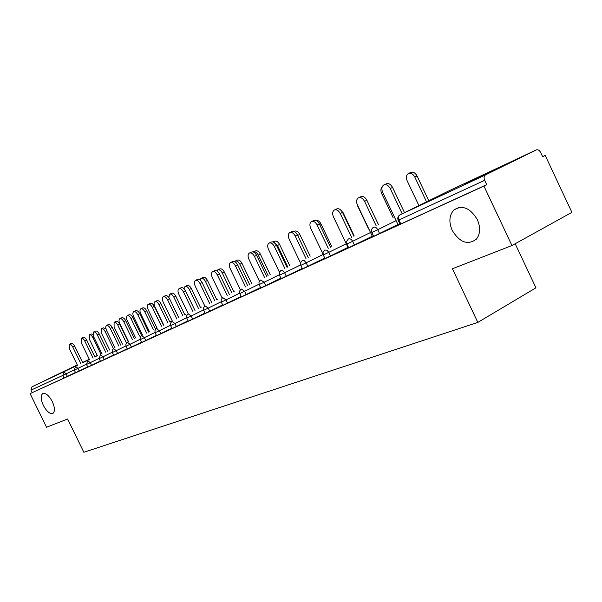 <?xml version="1.0" encoding="UTF-8"?>
<svg xmlns="http://www.w3.org/2000/svg" width="602" height="602" viewBox="0 0 602 602"><rect width="100%" height="100%" fill="white"/><g stroke="black" fill="none" stroke-linecap="round" stroke-linejoin="round"><path stroke-width="0.9" d="M52.291 401.579C48.852 395.333 45.647 392.692 42.659 393.64C40.537 395.634 40.77 399.562 43.352 405.402C46.798 411.678 50.026 414.311 53.036 413.311C55.098 411.301 54.85 407.388 52.291 401.579M477.333 219.602C470.215 207.946 462.426 204.718 453.968 209.925C449.235 215.064 448.64 221.875 452.192 230.363C459.725 242.538 467.784 245.473 476.37 239.175C480.343 234.012 480.659 227.488 477.333 219.602M491.548 171.186L464.646 184.129L491.548 171.186M71.314 367.897L52.517 376.987L71.314 367.897M515.184 243.742L535.946 287.824L477.83 322.409L83.851 452.275L67.62 419L46.527 427.232L30.1 393.625L64.098 378.003L62.834 375.415L31.018 390.134L32.215 392.587M545.224 155.451L542.658 156.738L540.701 152.562C539.512 150.372 538.098 149.469 536.45 149.853L485.558 174.873C483.978 175.957 483.684 177.771 484.678 180.329L486.725 184.671L483.925 186.071L511.948 245.533L571.9 212.348L545.224 155.451L542.62 156.655M31.018 390.134L32.004 386.808L77.282 364.917M511.948 245.533L452.433 268.77L477.83 322.409M483.925 186.071L30.1 393.625M397.945 224.471L373.669 236.338L371.848 232.507M486.725 184.671L400.842 223.959L400.037 224.268L398.17 220.332M75.491 372.465L64.098 378.003M372.36 236.36L373.473 235.931M347.979 247.384L325.012 258.604L323.282 254.962L328.775 252.351L330.536 256.023M324.802 258.145L321.295 259.838L324.832 258.213M302.279 268.372L281.142 278.681L279.486 275.219M280.931 278.244L278.764 279.313L280.961 278.305M260.561 287.53L241.379 296.876L239.792 293.573M241.191 296.485L240.115 297.019L241.206 296.515M222.665 304.928L205.169 313.439L203.649 310.286L208.217 308.119L209.744 311.294M188.08 320.806L172.067 328.594L170.607 325.569L174.919 323.515L176.386 326.555M156.392 335.352L141.681 342.493L140.274 339.596L144.367 337.647L145.782 340.559M127.255 348.716L113.688 355.3L112.341 352.516L116.231 350.665L117.586 353.457M100.368 361.049L87.824 367.137L86.522 364.458M87.689 366.866L75.611 372.721L74.332 370.095L77.959 368.371L79.238 371.005M113.545 355.007L100.504 361.335L99.18 358.604L102.98 356.798L104.312 359.537M141.523 342.169L127.406 349.025L126.029 346.188M171.894 328.233L156.558 335.69L155.128 332.733L159.327 330.731L160.764 333.704M204.981 313.048L188.26 321.182L186.77 318.097L191.203 315.982L192.7 319.09M222.085 305.274L222.695 304.996L222.085 305.274M241.169 296.432L222.86 305.349L221.31 302.121M260.583 287.583L258.988 288.373L260.606 287.628M280.908 278.184L260.786 287.997L259.161 284.618M302.317 268.447L299.503 269.816L302.347 268.515M324.749 258.047L302.528 268.891L300.827 265.347L306.147 262.818L307.863 266.4M348.039 247.505L344.201 249.341L348.505 247.369M372.299 236.232L348.693 247.761L346.918 244.028M398.012 224.606L399.841 223.861M69.411 344.239L71.186 343.403C72.323 343.057 73.489 343.983 74.701 346.188L72.804 347.083C71.6 344.886 70.426 343.953 69.298 344.291L69.418 348.776L77.553 365.482M74.701 346.188L82.835 362.916M72.804 347.083L80.954 363.834M89.45 334.78L91.18 333.959L92.919 334.351M100.903 354.126L92.851 337.564C91.654 335.389 90.481 334.479 89.329 334.832L89.405 339.287L97.434 355.812M81.33 338.204L83.129 337.353C84.303 336.992 85.507 337.933 86.733 340.175L84.814 341.086C83.588 338.843 82.384 337.903 81.21 338.256L81.308 342.839L89.585 359.861M86.733 340.175L95.018 357.219M84.814 341.086L93.114 358.145M93.709 331.928L95.515 331.077C96.734 330.701 97.975 331.649 99.232 333.937L97.291 334.855C96.034 332.567 94.792 331.612 93.581 331.995L93.641 336.676L102.077 354.029M99.232 333.937L107.668 351.312M97.291 334.855L105.741 352.253M106.569 325.419L108.39 324.561C109.654 324.154 110.926 325.118 112.213 327.45L110.249 328.383C108.962 326.051 107.69 325.08 106.426 325.486L105.696 326.939L106.261 329.843L115.05 347.971M112.213 327.45L120.806 345.172M110.249 328.383L118.857 346.12M119.933 318.646L121.77 317.781C123.086 317.359 124.396 318.33 125.705 320.708L123.719 321.649C122.409 319.271 121.1 318.292 119.783 318.714C118.76 319.587 118.752 321.22 119.783 323.62L128.535 341.68M125.705 320.708L134.464 338.791M123.719 321.649L132.493 339.746M133.847 311.595L135.691 310.73C137.06 310.278 138.407 311.272 139.754 313.695L137.738 314.65C136.398 312.22 135.044 311.226 133.682 311.678C132.613 312.581 132.598 314.252 133.636 316.697L142.561 335.126M139.754 313.695L148.679 332.146M137.738 314.65L146.685 333.117M101.603 328.632L103.356 327.804L105.952 328.978M113.289 348.332L105.102 331.454C103.883 329.241 102.679 328.316 101.482 328.692L101.52 333.245L109.699 350.078M114.222 322.251L115.983 321.423C117.224 321.032 118.466 321.965 119.708 324.215L117.811 325.118C116.57 322.86 115.328 321.927 114.087 322.318L114.094 326.969L122.424 344.133M126.149 342.32L117.811 325.118M128.038 341.402L119.708 324.215M127.323 315.629L129.099 314.793C130.386 314.379 131.657 315.32 132.929 317.623L131.01 318.533C129.739 316.231 128.467 315.282 127.18 315.696L126.428 317.156L126.796 319.602L135.631 337.955M139.506 336.067L131.01 318.533M141.41 335.141L132.929 317.623M140.936 308.743L142.727 307.908C144.059 307.471 145.375 308.427 146.67 310.775L144.728 311.693C143.434 309.345 142.117 308.382 140.785 308.818C139.732 309.699 139.709 311.324 140.718 313.695L149.356 331.536M153.382 329.58L144.728 311.693M155.316 328.639L146.67 310.775M155.098 301.587L156.896 300.744C158.281 300.285 159.635 301.248 160.96 303.649L158.996 304.574C157.671 302.174 156.317 301.211 154.932 301.67C153.834 302.573 153.803 304.236 154.827 306.659L163.631 324.869M167.823 322.822L158.996 304.574M169.772 321.874L160.96 303.649M148.333 304.258L150.191 303.385C151.606 302.911 153.006 303.912 154.375 306.395L152.336 307.359C150.967 304.875 149.574 303.875 148.152 304.341C147.038 305.282 147.008 306.997 148.069 309.488L157.167 328.308M154.375 306.395L163.481 325.23M152.336 307.359L161.456 326.216M169.832 294.137L171.638 293.287C173.083 292.805 174.482 293.784 175.837 296.229L173.85 297.17C172.496 294.717 171.096 293.738 169.659 294.22L168.884 297.546M182.842 315.802L173.85 297.17M184.814 314.838L175.837 296.229M163.428 296.613L165.294 295.732C166.769 295.236 168.214 296.252 169.613 298.78L167.559 299.758C166.152 297.222 164.715 296.207 163.232 296.703C162.066 297.674 162.028 299.435 163.104 301.978L172.39 321.205M169.613 298.78L178.907 318.022M167.559 299.758L176.86 319.022M185.183 286.379L186.996 285.529C188.494 285.009 189.939 286.003 191.331 288.501L189.321 289.449C187.929 286.951 186.492 285.958 184.987 286.469L184.039 288.719M198.494 308.48L189.321 289.449M200.489 307.509L191.331 288.501M179.17 288.636L181.044 287.756C182.587 287.229 184.077 288.253 185.514 290.841L183.429 291.827C181.992 289.238 180.502 288.207 178.967 288.734C177.748 289.743 177.688 291.549 178.779 294.145L188.26 313.792M185.514 290.841L194.995 310.504M183.429 291.827L192.926 311.512M201.188 278.29L203.009 277.432C204.567 276.89 206.057 277.898 207.479 280.449L205.448 281.405C204.025 278.854 202.535 277.846 200.978 278.387L200.037 279.9M214.809 300.849L205.448 281.405M216.825 299.864L207.479 280.449M195.612 280.306L197.494 279.426C199.096 278.861 200.639 279.907 202.114 282.549L200.007 283.55C198.532 280.901 196.989 279.855 195.387 280.419C194.115 281.465 194.032 283.316 195.146 285.973L204.838 306.079M202.114 282.549L211.799 302.655M200.007 283.55L209.699 303.679M217.886 269.846L219.707 268.989C221.34 268.417 222.883 269.433 224.335 272.044L222.281 273.015C220.829 270.403 219.286 269.38 217.653 269.952L216.863 270.885M231.838 292.881L222.281 273.015M233.877 291.887L224.335 272.044M212.792 271.607L214.673 270.719C216.351 270.125 217.947 271.178 219.459 273.887L217.322 274.896C215.809 272.187 214.222 271.126 212.544 271.72C211.212 272.811 211.114 274.715 212.25 277.432L222.176 298.058M219.459 273.887L229.354 294.453M217.322 274.896L227.232 295.492M235.329 261.027L237.15 260.177C238.851 259.567 240.446 260.591 241.944 263.262L239.867 264.24C238.369 261.569 236.774 260.538 235.073 261.148L234.562 261.592M249.619 284.565L239.867 264.24M251.681 283.557L241.944 263.262M230.762 262.502L232.65 261.622C234.404 260.982 236.059 262.051 237.609 264.827L235.45 265.843C233.892 263.066 232.244 261.998 230.491 262.63C229.099 263.766 228.978 265.723 230.137 268.5L240.341 289.743M237.609 264.827L247.715 285.875M235.45 265.843L245.571 286.921M253.562 251.809L255.383 250.959C257.159 250.312 258.815 251.35 260.342 254.082L258.243 255.075C256.715 252.343 255.06 251.297 253.284 251.945L253.254 251.96M268.214 275.866L258.243 255.075M270.298 274.851L260.342 254.082M249.582 252.968L251.463 252.087C253.299 251.41 255.015 252.494 256.61 255.331L254.42 256.362C252.832 253.517 251.117 252.434 249.281 253.111C247.828 254.3 247.685 256.309 248.859 259.146L259.394 281.111M256.61 255.331L266.942 276.89M254.42 256.362L264.775 277.951M273.097 241.959L274.459 241.319C276.318 240.627 278.034 241.68 279.606 244.48L277.484 245.481L273.338 242.042M287.673 266.769L277.484 245.481M289.78 265.738L279.606 244.48M269.312 242.975L271.186 242.102C273.112 241.379 274.888 242.471 276.529 245.383L274.316 246.429C272.683 243.509 270.9 242.41 268.974 243.133C267.454 244.367 267.288 246.436 268.484 249.341L279.426 272.187M276.529 245.383L287.101 267.476M274.316 246.429L284.912 268.545M293.926 231.461L294.438 231.221C296.387 230.483 298.163 231.552 299.781 234.419L297.666 235.42M310.188 256.196L299.781 234.419M290.021 232.485L291.88 231.619C293.896 230.844 295.755 231.951 297.441 234.946L295.198 235.999C293.513 233.004 291.661 231.89 289.645 232.665C288.049 233.952 287.854 236.089 289.073 239.054L300.533 263.021M297.441 234.946L308.262 257.596M295.198 235.999L306.042 258.679M315.817 220.43C317.781 220.054 319.489 221.197 320.949 223.861L319.647 224.478M331.589 246.18L320.949 223.861M311.776 221.468L313.619 220.61C315.741 219.783 317.668 220.904 319.406 223.974L317.149 225.035C315.41 221.957 313.476 220.836 311.362 221.664C309.684 223.018 309.466 225.216 310.7 228.256L322.965 253.946M319.406 223.974L330.49 247.211M317.149 225.035L328.248 248.31M340.296 209.609L343.163 212.784L342.779 212.965M354.066 235.675L343.163 212.784M334.674 209.872L336.48 209.029C338.715 208.142 340.724 209.27 342.523 212.431L340.235 213.499C338.444 210.339 336.428 209.203 334.2 210.09C332.439 211.513 332.191 213.778 333.455 216.893L348.069 247.572M342.523 212.431L353.878 236.285M340.235 213.499L351.613 237.399M356.685 202.596L357.46 205.591L368.62 229.069M358.792 197.659L360.56 196.831C362.916 195.876 365.015 197.02 366.866 200.263L364.564 201.354C362.705 198.096 360.606 196.952 358.258 197.907C356.407 199.397 356.128 201.738 357.415 204.921L372.39 236.428M366.866 200.263L378.515 224.779M364.564 201.354L376.227 225.9M382.217 186.838C380.667 188.441 380.479 190.668 381.66 193.52L393.106 217.631M384.242 184.769L385.957 183.971C388.44 182.933 390.645 184.092 392.557 187.44L390.224 188.531C388.305 185.175 386.108 184.016 383.624 185.055C381.683 186.62 381.375 189.036 382.676 192.301L398.042 224.681M392.557 187.44L404.506 212.641M390.224 188.531L402.196 213.778M408.811 173.346L410.444 172.586C412.949 171.532 415.147 172.654 417.036 175.95L414.778 177.003C412.889 173.707 410.692 172.586 408.186 173.632C406.23 175.197 405.883 177.59 407.163 180.803L418.902 205.583M426.532 201.836L414.778 177.003M428.767 200.744L417.036 175.95M32.004 386.808L77.462 365.301M82.752 362.735L89.405 359.499M94.845 356.858L97.351 355.639M97.298 355.541L94.777 356.723M89.307 359.289L82.602 362.427M74.242 369.884L62.834 375.415L63.835 371.931L66.13 373.834L67.394 376.423M536.284 149.921L449.536 190.556L399.909 214.899L485.558 174.873M484.678 180.329L398.953 219.971L400.842 223.959M399.909 214.899C398.358 215.937 398.042 217.623 398.953 219.971L398.148 220.294C397.388 218.172 397.854 216.442 399.547 215.117L399.909 214.899M86.425 364.233L77.959 368.371L75.596 366.437M99.082 358.371L90.232 362.69L91.534 365.376M112.235 352.275L102.98 356.798L100.481 354.804M125.916 345.932L116.231 350.665L113.665 348.648M140.161 339.325L130.017 344.291L131.402 347.143M155.007 332.447L144.367 337.647L141.643 335.577M170.486 325.268L159.327 330.731L156.475 328.647M186.635 317.781L174.919 323.515L172.021 321.378M203.514 309.955L191.203 315.982L188.208 313.815M221.167 301.768L208.217 308.119L205.116 305.914M239.641 293.204L226.006 299.886L227.571 303.137M259.003 284.219L244.63 291.27L246.226 294.596M279.32 274.798L264.15 282.24L265.783 285.649M300.654 264.895L284.633 272.766L286.304 276.258M323.093 254.48L306.147 262.818L304.394 260.726L302.227 260.561M346.248 243.75L328.775 252.351L326.961 250.214L324.749 250.026M370.523 232.5L352.614 241.327L354.405 245.097M396.124 220.633L377.747 229.701L379.591 233.576M87.802 360.733L90.232 362.69L86.522 364.451L87.614 360.831M155.843 328.12L156.467 328.075M127.368 342.245L130.017 344.291L126.021 346.18L125.856 344.043L127.165 342.357M170.042 321.468L170.697 321.423M184.814 314.553L185.506 314.5M201.414 307.058L200.917 307.298M222.793 297.651L226.006 299.886L221.303 302.106L221.115 299.691L222.544 297.794M241.304 289.005L244.63 291.27L239.784 293.558L239.588 291.09L241.048 289.156M260.44 280.096L258.958 282.075L259.153 284.595L264.15 282.24L260.621 279.983M280.78 270.591L279.275 272.616L279.478 275.197L284.633 272.766L282.932 270.727L280.953 270.486M348.287 239.054L346.692 241.229L346.902 244.006L352.614 241.327C351.448 239.242 350.101 238.43 348.581 238.881L348.362 239.002M373.232 227.398C371.547 228.685 371.08 230.378 371.833 232.47L377.747 229.701C376.543 227.564 375.144 226.736 373.549 227.217L373.217 227.413M93.844 337.097L92.851 337.564M106.667 330.709L105.102 331.454M458.792 207.487L453.968 209.925M75.416 366.535L74.332 370.087M100.293 354.909L99.18 358.596M113.462 348.761L112.175 350.409L112.333 352.509M156.941 327.842L155.986 328.06M171.186 321.182L170.185 321.408M141.432 335.69L140.1 337.406L140.274 339.588M185.995 314.259L184.957 314.485M156.294 328.745L154.947 330.498L155.12 332.725M171.796 321.506L170.426 323.289L170.599 325.562M217.465 299.548L216.728 299.653M187.975 313.951L186.582 315.772L186.763 318.082M234.208 291.722L233.809 291.752M204.876 306.057L203.461 307.908L203.649 310.278M302.151 260.606L300.609 262.683L300.819 265.324M324.621 250.108L323.056 252.23L323.266 254.939"/></g></svg>
